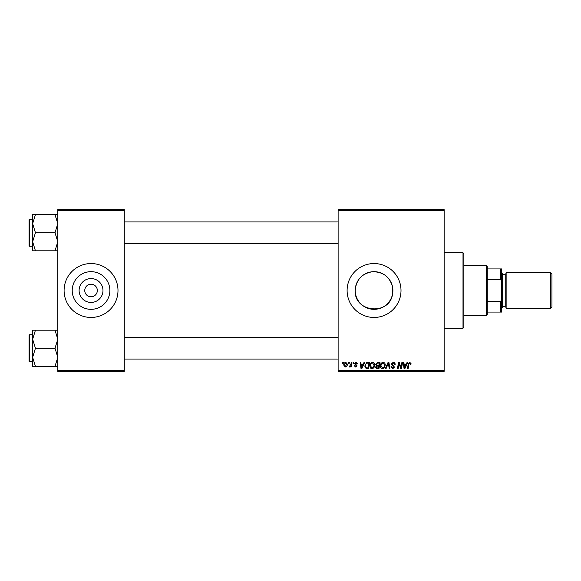 <?xml version="1.0" encoding="UTF-8"?>
<svg xmlns="http://www.w3.org/2000/svg" width="581" height="581" viewBox="0 0 581 581"><rect width="100%" height="100%" fill="white"/><g stroke="black" fill="none" stroke-linecap="round" stroke-linejoin="round"><path stroke-width="0.87" d="M102.975 290.5A11.932 11.932 0 0 1 91.043 302.432A11.932 11.932 0 0 1 79.11 290.5A11.932 11.932 0 0 1 91.043 278.568A11.932 11.932 0 0 1 102.975 290.5M84.753 290.5A6.289 6.289 0 0 0 91.043 296.789A6.289 6.289 0 0 0 97.332 290.5A6.289 6.289 0 0 0 91.043 284.211A6.289 6.289 0 0 0 84.753 290.5M72.211 290.5A18.832 18.832 0 0 0 91.043 309.332A18.832 18.832 0 0 0 109.874 290.5A18.832 18.832 0 0 0 91.043 271.668A18.832 18.832 0 0 0 72.211 290.5M64.092 290.5A26.951 26.951 0 0 0 91.043 317.451A26.951 26.951 0 0 0 117.994 290.5A26.951 26.951 0 0 0 91.043 263.549A26.951 26.951 0 0 0 64.092 290.5M392.567 293.979C389.757 315.868 353.989 312.68 355.223 290.5C356.124 279.824 361.818 273.578 372.312 271.748C383.039 271.676 389.786 276.767 392.567 287.021L392.567 293.979L392.567 287.021M392.887 290.5A18.832 18.832 0 0 1 374.055 309.332A18.832 18.832 0 0 1 355.223 290.5A18.832 18.832 0 0 1 374.055 271.668A18.832 18.832 0 0 1 392.887 290.5M347.104 290.5A26.951 26.951 0 0 0 374.055 317.451A26.951 26.951 0 0 0 401.006 290.5A26.951 26.951 0 0 0 374.055 263.549A26.951 26.951 0 0 0 347.104 290.5M444.138 371.361L338.12 371.361L338.12 370.46L444.138 370.46L444.138 371.361M444.138 210.54L338.12 210.54L338.12 209.639L444.138 209.639L444.138 370.46M353.146 362.377L353.8 362.377L353.662 363.278L352.994 363.278L353.146 362.377M348.738 362.377L349.392 362.377L349.254 363.278L348.585 363.278L348.738 362.377M372.632 362.297C374.077 362.559 374.803 363.466 374.789 365.013L373.932 367.795L372.065 368.746C370.569 368.477 369.85 367.541 369.894 365.95C369.879 363.946 370.794 362.733 372.632 362.297M364.04 362.377L364.752 362.377L361.825 368.666L361.026 368.666L360.169 362.377L360.823 362.377L361.033 364.091L363.27 364.091L364.04 362.377M377.497 362.377L380.018 362.377L378.957 368.666L376.473 368.557L375.609 367.134L376.473 365.602L375.689 364.331L377.497 362.377M388.079 362.377L388.914 362.377L389.873 368.666L389.212 368.666L388.391 363.278L386.038 368.666L385.334 368.666L388.079 362.377M411.057 363.684L410.999 364.258L410.346 364.338L409.728 363.031L408.871 364.214L408.116 368.666L407.455 368.666L408.232 364.055L409.772 362.297L411.057 363.684M401.899 362.377L402.56 362.377L401.486 368.666L400.796 368.666L399.002 363.328L398.123 368.666L397.462 368.666L398.522 362.377L399.212 362.377L401.028 367.708L401.899 362.377M338.12 210.54L338.12 370.46M407.085 362.377L407.789 362.377L404.87 368.666L404.071 368.666L403.214 362.377L403.868 362.377L404.078 364.091L406.315 364.091L407.085 362.377M393.184 362.297C394.499 362.362 395.153 363.074 395.131 364.425L394.477 364.498L394.31 363.575L393.141 363.031L391.863 364.084L394.477 367.076L392.712 368.746L390.875 366.923L391.536 366.72L392.734 368.013L393.824 367.119L391.209 364.142L393.184 362.297M383.09 362.297C384.535 362.559 385.254 363.466 385.247 365.013L384.382 367.795L382.516 368.746C381.027 368.477 380.301 367.541 380.344 365.95C380.33 363.946 381.245 362.733 383.09 362.297M357.555 363.844L356.901 364.011L355.964 362.864L355.107 363.568L356.988 365.732L355.616 367.032L354.127 365.645L354.78 365.565L355.645 366.458L356.335 365.834L354.454 363.619L355.993 362.297L357.555 363.844M367.7 362.377L369.567 362.377L368.499 368.666L366.132 368.586L364.745 366.088L366.691 362.529L367.7 362.377M345.789 362.297L347.351 364.12C347.409 365.71 346.719 366.684 345.281 367.032L343.756 365.122C343.712 363.59 344.395 362.646 345.789 362.297M351.258 362.377L351.919 362.377L351.149 366.952L350.481 366.952L350.648 366.001L349.588 367.032L349.145 366.865L350.924 364.207L351.258 362.377M342.696 362.377L343.342 362.377L343.211 363.278L342.543 363.278L342.696 362.377M124.283 371.361L57.802 371.361L57.802 370.46L124.283 370.46L124.283 371.361M124.283 210.54L57.802 210.54L57.802 209.639L124.283 209.639L124.283 370.46M57.802 210.54L57.802 370.46M405.088 366.691L405.952 364.824L404.173 364.824L404.565 367.976L405.088 366.691M383.867 367.315L384.593 364.984L383.039 363.031C381.637 363.452 380.962 364.447 380.998 366.015L382.538 368.013L383.867 367.315M378.42 367.933L378.747 365.972L376.626 366.233L376.263 367.112L377.294 367.933L378.42 367.933M378.877 365.238L379.233 363.11L377.359 363.147L376.343 364.352L377.49 365.238L378.877 365.238M362.043 366.691L362.907 364.824L361.128 364.824L361.52 367.976L362.043 366.691M367.962 367.933L368.775 363.11L367.94 363.11C366.204 363.27 365.362 364.28 365.398 366.132L366.19 367.824L367.962 367.933M373.416 367.315L374.135 364.984L372.588 363.031C371.186 363.452 370.504 364.447 370.547 366.015L372.087 368.013L373.416 367.315M345.31 366.458L346.697 364.185L345.789 362.864L344.41 365.122L345.31 366.458M463.006 252.764L463.899 253.665L463.899 327.335L463.006 328.236L463.006 252.764L444.138 252.764M32.645 223.685L32.645 241.769L35.441 232.727L32.645 223.685L35.441 214.643L32.645 214.643L32.645 223.685M29.587 246.206L29.05 245.669L29.05 219.792L29.587 219.255L29.587 246.206L32.645 246.206M57.802 214.643L55.006 214.643L57.802 223.685L55.006 232.727L35.441 232.727M55.006 214.643L35.441 214.643M55.006 232.727L57.802 241.769L55.006 250.81L35.441 250.81L32.645 241.769L32.645 250.81L35.441 250.81M55.006 250.81L57.802 250.81M57.802 330.19L55.006 330.19L57.802 339.231L55.006 348.273L57.802 357.315L55.006 366.357L35.441 366.357L32.645 357.315L35.441 348.273L32.645 339.231L35.441 330.19L32.645 330.19L32.645 366.357L35.441 366.357M32.645 334.794L29.587 334.794L29.587 361.745L29.05 361.208L29.05 336.588M55.006 330.19L35.441 330.19M55.006 348.273L35.441 348.273M55.006 366.357L57.802 366.357M486.362 315.657L486.362 265.343L487.263 266.243L487.263 314.757L486.362 315.657L463.899 315.657M486.362 265.343L463.899 265.343M501.635 312.062L500.735 312.062L500.735 301.612L501.635 299.484L501.635 312.062M487.263 312.062L500.735 312.062M487.263 268.938L501.635 268.938L501.635 299.484M487.263 301.612L500.735 301.612M501.635 281.516L500.735 279.388L500.735 268.938M487.263 279.388L500.735 279.388M551.95 273.971L551.95 307.029L550.512 308.467L550.512 272.533L551.95 273.971M501.635 272.533L502.536 273.426L502.536 307.574L501.635 308.467M550.512 308.467L506.131 308.467L506.131 272.533L550.512 272.533M502.536 306.674L505.23 306.674L505.23 274.326L506.131 273.426M463.006 328.236L444.138 328.236M29.587 219.255L32.645 219.255M338.12 221.949L124.283 221.949M338.12 243.512L124.283 243.512M124.283 359.051L338.12 359.051M124.283 337.488L338.12 337.488M29.587 361.745L32.645 361.745M29.587 334.794L29.05 335.331M505.23 306.674L506.131 307.574M502.536 274.326L505.23 274.326"/></g></svg>
